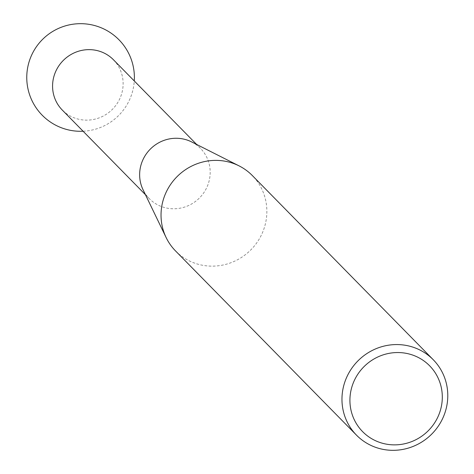 <?xml version="1.0" encoding="UTF-8"?>
<svg xmlns="http://www.w3.org/2000/svg" width="474" height="474" viewBox="0 0 474 474"><rect width="100%" height="100%" fill="white"/><g stroke="black" fill="none" stroke-linecap="round" stroke-linejoin="round"><path stroke-width="0.36" stroke-dasharray="2.37 1.78" d="M175.564 250.965A53.805 51.974 135.5 0 0 210.438 266.115A53.805 51.974 135.5 0 0 261.844 234.067A53.805 51.974 135.5 0 0 252.334 175.552M191.68 141.945A35.87 34.649 -44.5 0 1 200.502 148.386A35.87 34.649 -44.5 0 1 206.842 187.39A35.87 34.649 -44.5 0 1 172.572 208.756A35.87 34.649 -44.5 0 1 149.322 198.659A35.87 34.649 -44.5 0 1 143.041 189.724M113.44 59.754A35.87 34.649 -44.5 0 1 123.05 86.007A35.87 34.649 -44.5 0 1 85.51 120.123A35.87 34.649 -44.5 0 1 62.26 110.027M200.502 148.386L196.633 144.44M83.092 131.233A53.805 53.805 0 0 0 134.272 80.959M149.322 198.659L145.453 194.713"/><path stroke-width="0.71" d="M393.047 444.849A46.973 45.374 135.5 0 0 442.206 400.175A46.973 45.374 135.5 0 0 399.179 352.567A46.973 45.374 135.5 0 0 350.019 397.242A46.973 45.374 135.5 0 0 393.047 444.849M398.385 344.592A53.805 51.974 -44.5 0 1 433.26 359.742A53.805 51.974 -44.5 0 1 442.769 418.252A53.805 51.974 -44.5 0 1 391.364 450.3A53.805 51.974 -44.5 0 1 356.489 435.15A53.805 51.974 -44.5 0 1 346.98 376.64A53.805 51.974 -44.5 0 1 398.385 344.592M433.26 359.742L252.334 175.552A53.805 51.974 135.5 0 0 239.103 165.894A53.805 51.974 135.5 0 0 217.459 160.408A53.805 51.974 135.5 0 0 166.137 237.563A53.805 51.974 135.5 0 0 175.564 250.965L356.489 435.15M166.137 237.563L143.041 189.724A35.87 34.649 -44.5 0 1 177.252 138.284A35.87 34.649 -44.5 0 1 191.68 141.945L239.103 165.894M145.453 194.713L62.26 110.027A35.87 34.649 -44.5 0 1 52.65 83.774A35.87 34.649 -44.5 0 1 90.19 49.651A35.87 34.649 -44.5 0 1 113.44 59.754L196.633 144.44M134.272 80.959A53.805 53.805 0 0 0 61.869 27.036A53.805 53.805 0 0 0 83.092 131.233"/></g></svg>
